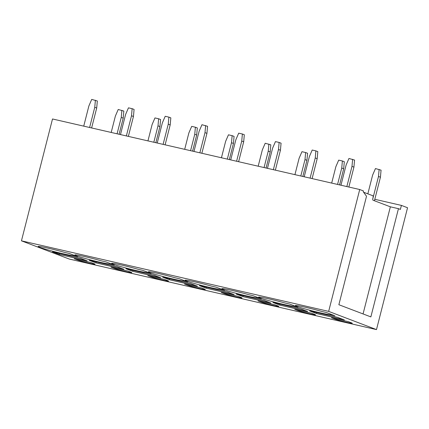 <?xml version="1.0" encoding="UTF-8"?>
<svg xmlns="http://www.w3.org/2000/svg" width="429" height="429" viewBox="0 0 429 429"><rect width="100%" height="100%" fill="white"/><g stroke="black" fill="none" stroke-linecap="round" stroke-linejoin="round"><path stroke-width="0.64" d="M401.41 205.405L407.55 207.743L376.49 329.601L69.278 259.052L21.45 240.83L52.51 118.972L359.722 189.527L363.438 190.943L363.234 191.742L366.516 196.251L338.867 304.719L370.86 316.902L398.45 208.671L400.386 209.411L401.41 205.405L374.801 199.292M363.577 192.219L372.806 195.731A1.657 0.686 102.9 0 1 373.042 197.581L372.839 198.38A1.657 0.686 102.9 0 0 373.074 200.23L390.363 206.816L363.063 313.931M398.45 208.671L390.363 206.816M376.49 329.601L328.662 311.384L21.45 240.83M77.354 259.899A9.529 0.499 -165.7 0 0 87.645 262.816A9.529 0.499 -165.7 0 0 95.04 264.194A9.529 0.499 -165.7 0 0 94.257 263.781L91.189 262.612L74.281 258.73L77.354 259.899L77.467 259.465M87.146 260.853L59.218 254.44L52.435 251.855L80.362 258.269L87.146 260.853M39.581 247.292A18.227 0.955 -165.7 0 0 57.427 252.413A18.227 0.955 -165.7 0 0 72.973 255.598L77.622 256.671L69.155 253.442L64.506 252.375A18.227 0.955 -165.7 0 0 38.084 246.503A18.227 0.955 -165.7 0 0 39.581 247.292M114.098 268.339A9.529 0.499 -165.7 0 0 124.389 271.251A9.529 0.499 -165.7 0 0 131.783 272.635A9.529 0.499 -165.7 0 0 131.006 272.222L127.933 271.053L111.031 267.17L114.098 268.339L114.211 267.9M123.895 269.294L95.967 262.88L89.178 260.296L117.106 266.709L123.895 269.294M76.324 255.732A18.227 0.955 -165.7 0 0 94.176 260.853A18.227 0.955 -165.7 0 0 109.717 264.039L114.366 265.106L105.899 261.883L101.249 260.816A18.227 0.955 -165.7 0 0 74.834 254.944A18.227 0.955 -165.7 0 0 76.324 255.732M150.847 276.78A9.529 0.499 -165.7 0 0 161.138 279.692A9.529 0.499 -165.7 0 0 168.533 281.075A9.529 0.499 -165.7 0 0 167.75 280.663L164.682 279.494L147.78 275.611L150.847 276.78L150.96 276.34M160.644 277.729L132.711 271.316L125.928 268.731L153.855 275.145L160.644 277.729M113.074 264.173A18.227 0.955 -165.7 0 0 130.925 269.289A18.227 0.955 -165.7 0 0 146.466 272.479L151.115 273.546L142.648 270.324L137.999 269.256A18.227 0.955 -165.7 0 0 111.583 263.379A18.227 0.955 -165.7 0 0 113.074 264.173M187.596 285.221A9.529 0.499 -165.7 0 0 197.887 288.132A9.529 0.499 -165.7 0 0 205.282 289.511A9.529 0.499 -165.7 0 0 204.499 289.103L201.432 287.929L184.524 284.052L187.596 285.221L187.709 284.781M197.388 286.17L169.46 279.756L162.677 277.172L190.605 283.585L197.388 286.17M149.823 272.608A18.227 0.955 -165.7 0 0 167.675 277.729A18.227 0.955 -165.7 0 0 183.215 280.92L187.864 281.987L179.397 278.759L174.748 277.692A18.227 0.955 -165.7 0 0 148.327 271.82A18.227 0.955 -165.7 0 0 149.823 272.608M224.346 293.656A9.529 0.499 -165.7 0 0 234.636 296.568A9.529 0.499 -165.7 0 0 242.026 297.951A9.529 0.499 -165.7 0 0 241.248 297.538L238.175 296.369L221.273 292.487L224.346 293.656L224.453 293.221M234.137 294.61L206.21 288.197L199.421 285.612L227.349 292.026L234.137 294.61M186.567 281.049A18.227 0.955 -165.7 0 0 204.418 286.17A18.227 0.955 -165.7 0 0 219.959 289.355L224.608 290.422L216.141 287.199L211.497 286.132A18.227 0.955 -165.7 0 0 185.076 280.26A18.227 0.955 -165.7 0 0 186.567 281.049M261.089 302.096A9.529 0.499 -165.7 0 0 271.38 305.008A9.529 0.499 -165.7 0 0 278.775 306.392A9.529 0.499 -165.7 0 0 277.997 305.979L274.925 304.81L258.022 300.927L261.089 302.096L261.202 301.657M270.887 303.046L242.959 296.632L236.17 294.047L264.098 300.461L270.887 303.046M223.316 289.489A18.227 0.955 -165.7 0 0 241.168 294.61A18.227 0.955 -165.7 0 0 256.708 297.796L261.358 298.863L252.89 295.64L248.241 294.573A18.227 0.955 -165.7 0 0 221.825 288.701A18.227 0.955 -165.7 0 0 223.316 289.489M297.839 310.537A9.529 0.499 -165.7 0 0 308.129 313.449A9.529 0.499 -165.7 0 0 315.524 314.832A9.529 0.499 -165.7 0 0 314.741 314.419L311.674 313.25L294.766 309.368L297.839 310.537L297.951 310.097M307.631 311.486L279.703 305.073L272.919 302.488L300.847 308.901L307.631 311.486M260.065 297.924A18.227 0.955 -165.7 0 0 277.917 303.046A18.227 0.955 -165.7 0 0 293.457 306.236L298.107 307.303L289.639 304.081L284.99 303.008A18.227 0.955 -165.7 0 0 258.574 297.136A18.227 0.955 -165.7 0 0 260.065 297.924M334.588 318.972A9.529 0.499 -165.7 0 0 344.878 321.889A9.529 0.499 -165.7 0 0 352.268 323.268A9.529 0.499 -165.7 0 0 351.49 322.855L348.418 321.686L331.515 317.803L334.588 318.972L334.7 318.538M344.38 319.927L316.452 313.513L309.663 310.928L337.591 317.342L344.38 319.927M296.814 306.365A18.227 0.955 -165.7 0 0 314.661 311.486A18.227 0.955 -165.7 0 0 330.207 314.677L334.856 315.744L326.389 312.516L321.739 311.449A18.227 0.955 -165.7 0 0 295.318 305.577A18.227 0.955 -165.7 0 0 296.814 306.365M328.662 311.384L359.722 189.527M59.465 253.469L59.218 254.44M73.134 254.96L72.973 255.598M96.214 261.91L95.967 262.88M109.883 263.401L109.717 264.039M132.963 270.345L132.711 271.316M146.632 271.836L146.466 272.479M169.707 278.786L169.46 279.756M183.376 280.276L183.215 280.92M206.456 287.226L206.21 288.197M220.125 288.717L219.959 289.355M243.205 295.667L242.959 296.632M256.874 297.158L256.708 297.796M279.949 304.102L279.703 305.073M293.618 305.593L293.457 306.236M316.699 312.543L316.452 313.513M330.368 314.033L330.207 314.677M117.079 133.8L121.257 117.407L123.198 118.141L123.831 111.073L118.216 109.492L115.38 116.055L111.197 132.454M119.085 134.261L123.198 118.141M121.257 117.407L121.89 110.339M89.613 127.493L94.755 107.314L96.697 108.049L97.329 100.981L91.715 99.399L88.878 105.963L83.735 126.142M91.624 127.955L96.697 108.049M94.755 107.314L95.394 100.247M153.823 142.24L158.006 125.842L159.942 126.582L160.58 119.514L158.639 118.774L154.966 117.932L152.123 124.496L147.946 140.889M155.834 142.701L159.942 126.582M158.006 125.842L158.639 118.774M126.362 135.934L131.505 115.75L133.446 116.49L134.079 109.422L132.137 108.682L128.464 107.84L125.627 114.398L120.479 134.583M128.368 136.395L133.446 116.49M131.505 115.75L132.137 108.682M190.573 150.681L194.75 134.282L196.691 135.022L197.324 127.955L195.388 127.215L191.709 126.373L188.873 132.931L184.695 149.33M192.583 151.142L196.691 135.022M194.75 134.282L195.388 127.215M163.106 144.375L168.254 124.19L170.19 124.93L170.828 117.862L168.887 117.122L165.213 116.28L162.371 122.839L157.228 143.023M165.117 144.836L170.19 124.93M168.254 124.19L168.887 117.122M227.322 159.121L231.499 142.723L233.44 143.463L234.073 136.395L232.132 135.655L228.459 134.813L225.622 141.372L221.439 157.77M229.333 159.583L233.44 143.463M231.499 142.723L232.132 135.655M199.855 152.81L204.998 132.631L206.939 133.365L207.572 126.298L201.962 124.716L199.12 131.279L193.978 151.464M201.866 153.271L206.939 133.365M204.998 132.631L205.636 125.563M264.066 167.557L268.248 151.164L270.184 151.898L270.822 144.83L265.208 143.248L262.366 149.812L258.188 166.205M266.077 168.018L270.184 151.898M268.248 151.164L268.881 144.096M236.604 161.25L241.747 141.066L243.688 141.806L244.321 134.738L242.38 133.998L238.706 133.156L235.87 139.72L230.722 159.899M238.615 161.712L243.688 141.806M241.747 141.066L242.38 133.998M300.815 175.997L304.998 159.599L306.933 160.339L307.566 153.271L305.63 152.531L301.957 151.689L299.115 158.253L294.938 174.646M302.826 176.458L306.933 160.339M304.998 159.599L305.63 152.531M273.353 169.691L278.496 149.507L280.432 150.247L281.07 143.179L279.129 142.439L275.456 141.597L272.613 148.155L267.471 168.34M275.359 170.152L280.432 150.247M278.496 149.507L279.129 142.439M337.564 184.438L341.741 168.039L343.683 168.779L344.315 161.712L342.38 160.972L338.701 160.13L335.864 166.688L331.681 183.086M339.575 184.899L343.683 168.779M341.741 168.039L342.38 160.972M310.097 178.132L315.245 157.947L317.181 158.687L317.814 151.619L315.878 150.879L312.205 150.037L309.363 156.596L304.22 176.78M312.108 178.593L317.181 158.687M315.245 157.947L315.878 150.879M372.726 199.099L378.491 176.48L380.432 177.22L381.065 170.152L375.45 168.565L372.613 175.129L367.841 193.838M374.431 200.751L380.432 177.22M378.491 176.48L379.123 169.412M346.846 186.567L351.989 166.388L353.93 167.122L354.563 160.055L348.949 158.473L346.112 165.036L340.964 185.215M348.857 187.028L353.93 167.122M351.989 166.388L352.627 159.32"/></g></svg>
